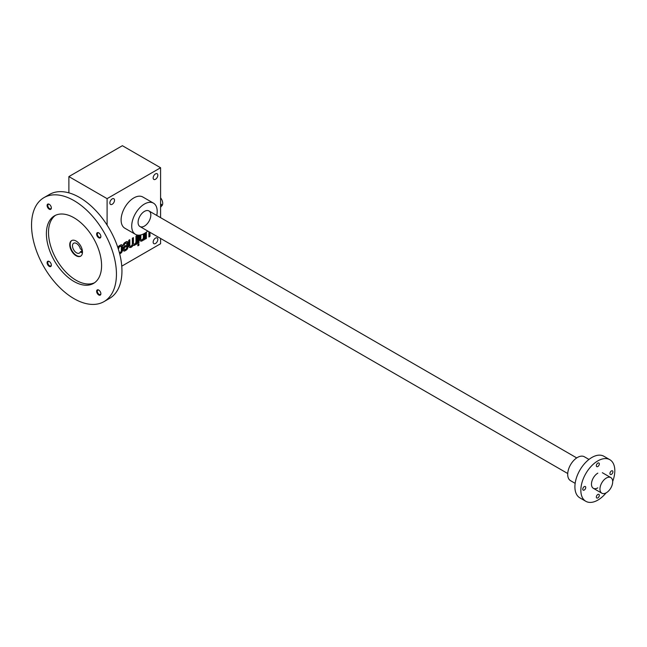 <?xml version="1.0" encoding="UTF-8"?>
<svg xmlns="http://www.w3.org/2000/svg" width="647" height="647" viewBox="0 0 647 647"><rect width="100%" height="100%" fill="white"/><g stroke="black" fill="none" stroke-linecap="round" stroke-linejoin="round"><path stroke-width="0.97" d="M160.585 167.759L122.38 145.704L68.889 176.582L107.095 198.645L160.585 167.759L160.585 217.659M121.765 266.16L160.585 243.741L160.585 238.452M119.695 253.867L120.682 253.3A2.402 1.383 120 0 0 122.38 250.357L122.38 245.949A2.402 1.383 120 0 0 121.887 244.849A2.402 1.383 120 0 0 120.682 244.97L119.412 245.698A2.402 1.383 120 0 0 117.891 247.664M119.412 252.775A1.197 0.696 120 0 0 119.622 252.686L120.471 252.201A1.197 0.696 120 0 0 121.321 250.729L121.321 246.806A1.197 0.696 120 0 0 121.07 246.256A1.197 0.696 120 0 0 120.471 246.313L119.622 246.806A1.197 0.696 120 0 0 118.773 248.278L118.231 248.715M126.586 243.07A1.197 0.696 120 0 1 126.836 243.62L126.836 244.97L123.229 247.049L123.229 249.871A2.402 1.383 120 0 0 123.723 250.971A2.402 1.383 120 0 0 124.928 250.85L126.197 250.114A2.402 1.383 120 0 0 127.896 247.17L127.896 242.762A2.402 1.383 120 0 0 127.402 241.663A2.402 1.383 120 0 0 126.197 241.784L124.928 242.52A2.402 1.383 120 0 0 123.229 245.456L124.289 245.092A1.197 0.696 120 0 1 125.138 243.62L125.987 243.126A1.197 0.696 120 0 1 126.586 243.07L126.165 242.827A1.197 0.696 120 0 0 125.567 242.884L125.987 243.126M129.812 245.334A1.804 1.043 120 0 0 130.184 246.159L129.756 245.917A1.804 1.043 120 0 1 129.384 245.092L129.812 245.334L129.812 239.697L128.745 240.312L128.745 245.706A3.599 2.078 120 0 0 129.497 247.348A3.599 2.078 120 0 0 133.096 245.27A3.599 2.078 120 0 0 133.104 245.27A3.599 2.078 120 0 0 134.689 245.205A3.599 2.078 120 0 0 135.967 243.927L135.967 244.477L137.027 243.862L137.027 235.532L135.967 236.147L135.967 241.784A1.804 1.043 120 0 1 135.174 243.595A1.804 1.043 120 0 1 133.792 244.073L133.363 243.83A1.804 1.043 120 0 0 133.605 243.911M130.184 246.159A1.804 1.043 120 0 0 131.567 245.674A1.804 1.043 120 0 0 132.36 243.862L132.36 238.225L133.419 237.611L133.419 243.248A1.804 1.043 120 0 0 133.792 244.073M138.935 243.984L137.876 244.598L137.876 245.828L138.935 245.213L138.935 243.984M137.876 235.128L137.876 243.377L138.935 242.762L138.935 235.185M139.784 235.12L139.784 239.333A3.599 2.078 120 0 0 140.528 240.975A3.599 2.078 120 0 0 142.122 240.91A3.599 2.078 120 0 0 143.391 239.633L143.391 240.191L144.451 239.576L144.451 233.446A18.011 10.401 120 0 0 147.751 231.044M140.844 238.961A1.804 1.043 120 0 0 141.216 239.786L140.795 239.544A1.804 1.043 120 0 1 140.423 238.719L140.844 238.961L140.844 234.926M141.216 239.786A1.804 1.043 120 0 0 142.607 239.301A1.804 1.043 120 0 0 143.391 237.489L143.391 234.012M148.915 231.715L148.915 237.004L149.975 236.39L149.975 232.33M146.513 232.071A1.804 1.043 120 0 0 146.368 232.831L146.368 238.476L145.3 239.083L145.3 232.928M109.861 202.932A3.3 1.909 120 0 0 110.54 204.444A3.3 1.909 120 0 0 113.84 202.535A3.3 1.909 120 0 0 113.84 198.726A3.3 1.909 120 0 0 111.3 199.608A3.3 1.909 120 0 0 109.861 202.932M153.161 177.933A3.3 1.909 120 0 0 153.84 179.445A3.3 1.909 120 0 0 157.14 177.537A3.3 1.909 120 0 0 157.14 173.728A3.3 1.909 120 0 0 154.601 174.609A3.3 1.909 120 0 0 153.161 177.933M153.161 242.148A3.3 1.909 120 0 0 153.84 243.66A3.3 1.909 120 0 0 157.14 241.752A3.3 1.909 120 0 0 157.14 237.942A3.3 1.909 120 0 0 154.601 238.824A3.3 1.909 120 0 0 153.161 242.148M135.449 234.343L124.839 228.213A18.011 10.401 -60 0 1 124.839 207.412A18.011 10.401 -60 0 1 142.85 197.02L153.46 203.142A18.011 10.401 120 0 0 139.582 207.97A18.011 10.401 120 0 0 131.721 226.094A18.011 10.401 120 0 0 135.449 234.343A18.011 10.401 120 0 0 144.451 233.446M107.095 198.645L107.095 225.116M68.889 176.582L68.889 192.846M144.451 226.094A9.001 5.2 -60 0 1 138.086 222.414A9.001 5.2 -60 0 1 144.451 211.391A9.001 5.2 -60 0 1 150.824 215.063A9.001 5.2 -60 0 1 144.451 226.094M156.76 215.443A18.011 10.401 120 0 0 153.46 203.142M148.915 236.511L149.546 236.147L149.546 232.079M149.546 236.147L149.975 236.39M145.3 238.597L146.368 238.476M145.939 238.225L145.939 232.588L146.368 232.831M143.391 239.697L144.451 239.576M144.03 239.333L144.03 233.688M140.423 238.719L140.423 235.023M140.334 240.838A3.599 2.078 120 0 0 141.693 240.668L142.122 240.91M141.693 240.668A3.599 2.078 120 0 0 142.971 239.39L143.391 239.633M137.876 242.884L138.515 242.52L138.515 235.176M138.515 242.52L138.935 242.762M137.876 245.334L138.515 244.234M138.515 244.97L138.935 245.213M135.967 243.984L137.027 243.862M136.598 243.62L136.598 235.775M132.991 237.861L132.991 243.005A1.804 1.043 120 0 0 133.363 243.83M129.384 245.092L129.384 239.94M129.295 247.211A3.599 2.078 120 0 0 132.675 245.019L133.096 245.27M132.684 245.027A3.599 2.078 120 0 0 134.269 244.954L134.689 245.205M134.269 244.954A3.599 2.078 120 0 0 135.538 243.676L135.967 243.927M123.537 250.81A2.402 1.383 120 0 0 124.499 250.607L125.777 249.871A2.402 1.383 120 0 0 127.475 246.928L127.475 242.52A2.402 1.383 120 0 0 127.168 241.574M123.229 245.334L124.289 245.213M123.868 244.97L124.289 245.092M125.567 242.884L124.717 243.377A1.197 0.696 120 0 0 123.868 244.841M126.836 247.542L126.836 246.192L124.289 247.664L124.289 249.014A1.197 0.696 120 0 0 124.539 249.564A1.197 0.696 120 0 0 125.138 249.499L125.987 249.014A1.197 0.696 120 0 0 126.836 247.542M124.289 247.664L123.868 247.421L126.836 246.192M123.868 247.421L123.868 248.763A1.197 0.696 120 0 0 124.111 249.313A1.197 0.696 120 0 0 124.37 249.37M119.59 253.438L120.261 253.058A2.402 1.383 120 0 0 121.96 250.114L121.96 245.698A2.402 1.383 120 0 0 121.652 244.76M118.094 248.294L118.773 248.399M118.344 248.157L118.773 248.278M120.819 246.2A1.197 0.696 120 0 0 120.649 246.014A1.197 0.696 120 0 0 120.043 246.07L119.194 246.564A1.197 0.696 120 0 0 118.344 248.027M160.585 207.202A1.804 1.043 120 0 0 161.588 205.625A1.804 1.043 120 0 0 161.273 204.315A1.804 1.043 120 0 0 160.585 204.306M160.585 197.828A6.001 3.47 60 0 1 161.467 206.053L161.443 206.061M606.328 492.755A9.001 5.2 -60 0 1 601.823 493.2A9.001 5.2 -60 0 1 601.823 482.799A9.001 5.2 -60 0 1 610.825 477.599A9.001 5.2 -60 0 1 612.208 484.821A9.001 5.2 -60 0 1 606.328 492.755M606.069 492.901A24.012 13.862 -60 0 1 597.836 500.107A24.012 13.862 -60 0 1 585.826 501.296L579.882 497.866A24.012 13.862 -60 0 1 579.882 470.134A24.012 13.862 -60 0 1 603.902 456.272L609.838 459.702A24.012 13.862 -60 0 1 612.685 481.425M585.826 501.296A24.012 13.862 -60 0 1 585.826 473.564A24.012 13.862 -60 0 1 609.838 459.702M582.761 489.197A2.103 1.213 120 0 0 583.198 490.159A2.103 1.213 120 0 0 585.3 488.946A2.103 1.213 120 0 0 585.3 486.52A2.103 1.213 120 0 0 583.683 487.086A2.103 1.213 120 0 0 582.761 489.197M597.836 487.854A9.001 5.2 -60 0 1 591.471 484.174A9.001 5.2 -60 0 1 597.836 473.143M609.935 473.515A2.103 1.213 120 0 0 610.372 474.477A2.103 1.213 120 0 0 612.466 473.264A2.103 1.213 120 0 0 612.466 470.838A2.103 1.213 120 0 0 610.849 471.396A2.103 1.213 120 0 0 609.935 473.515M596.348 465.67A2.103 1.213 120 0 0 596.785 466.633A2.103 1.213 120 0 0 598.887 465.419A2.103 1.213 120 0 0 598.887 462.993A2.103 1.213 120 0 0 597.27 463.559A2.103 1.213 120 0 0 596.348 465.67M596.348 497.042A2.103 1.213 120 0 0 596.785 498.004A2.103 1.213 120 0 0 598.887 496.791A2.103 1.213 120 0 0 598.887 494.365A2.103 1.213 120 0 0 597.27 494.931A2.103 1.213 120 0 0 596.348 497.042M575.167 483.358L570.557 480.689A13.805 7.974 -60 0 1 570.557 464.748A13.805 7.974 -60 0 1 584.362 456.774L588.972 459.435M80.818 256.066A9.001 5.2 60 0 1 72.027 250.753A9.001 5.2 60 0 1 71.825 240.482M80.357 251.837A5.702 3.292 60 0 1 79.387 253.09A5.702 3.292 60 0 1 73.677 249.799A5.702 3.292 60 0 1 73.677 243.215A5.702 3.292 60 0 1 80.357 248.893L81.757 249.693L81.757 252.637L80.357 251.837L81.757 251.028M76.111 241.048A9.001 5.2 60 0 1 81.991 248.982A9.001 5.2 60 0 1 80.608 256.196A9.001 5.2 60 0 1 71.607 250.996A9.001 5.2 60 0 1 71.607 240.603A9.001 5.2 60 0 1 76.111 241.048M49.221 209.183A3 1.731 -120 0 0 51.348 207.954A3 1.731 -120 0 0 49.221 204.282A3 1.731 -120 0 0 47.102 205.503A3 1.731 -120 0 0 49.221 209.183M49.398 204.395A2.515 1.448 -120 0 0 48.307 204.355A2.515 1.448 -120 0 0 47.927 206.369A2.515 1.448 -120 0 0 49.568 208.585A2.515 1.448 -120 0 0 50.822 208.706A2.515 1.448 -120 0 0 51.339 207.744M98.748 294.967A3 1.731 -120 0 0 100.875 293.746A3 1.731 -120 0 0 98.748 290.066A3 1.731 -120 0 0 96.629 291.296A3 1.731 -120 0 0 98.748 294.967M98.926 290.18A2.515 1.448 -120 0 0 97.834 290.139A2.515 1.448 -120 0 0 97.454 292.153A2.515 1.448 -120 0 0 99.096 294.369A2.515 1.448 -120 0 0 100.35 294.498A2.515 1.448 -120 0 0 100.867 293.528M49.221 266.37A3 1.731 -120 0 0 51.348 265.149A3 1.731 -120 0 0 49.221 261.469A3 1.731 -120 0 0 47.102 262.698A3 1.731 -120 0 0 49.221 266.37M49.398 261.582A2.515 1.448 -120 0 0 48.307 261.542A2.515 1.448 -120 0 0 47.927 263.564A2.515 1.448 -120 0 0 49.568 265.78A2.515 1.448 -120 0 0 50.822 265.901A2.515 1.448 -120 0 0 51.339 264.938M98.748 237.781A3 1.731 -120 0 0 100.875 236.551A3 1.731 -120 0 0 98.748 232.871A3 1.731 -120 0 0 96.629 234.101A3 1.731 -120 0 0 98.748 237.781M98.926 232.985A2.515 1.448 -120 0 0 97.834 232.952A2.515 1.448 -120 0 0 97.454 234.966A2.515 1.448 -120 0 0 99.096 237.182A2.515 1.448 -120 0 0 100.35 237.303A2.515 1.448 -120 0 0 100.867 236.341M55.561 215.265A39.022 22.532 -120 0 0 50.911 246.839A39.022 22.532 -120 0 0 76.111 280.264A39.022 22.532 -120 0 0 94.527 282.755M73.984 281.485A39.022 22.532 -120 0 0 93.5 283.418A39.022 22.532 -120 0 0 93.5 238.355A39.022 22.532 -120 0 0 54.477 215.831A39.022 22.532 -120 0 0 48.493 247.097A39.022 22.532 -120 0 0 73.984 281.485M73.984 298.639A60.034 34.663 -120 0 0 104.005 301.615A60.034 34.663 -120 0 0 104.005 232.289A60.034 34.663 -120 0 0 43.972 197.634A60.034 34.663 -120 0 0 34.768 245.739A60.034 34.663 -120 0 0 73.984 298.639M104.005 301.615L109.521 298.429A60.034 34.663 -120 0 0 109.521 229.111A60.034 34.663 -120 0 0 49.487 194.448L43.972 197.634M132.991 243.005L133.419 243.248M125.777 249.871L126.197 250.114M127.475 246.928L127.896 247.17M127.475 242.52L127.896 242.762M124.717 243.377L125.138 243.62M124.499 250.607L124.928 250.85M123.868 248.763L124.289 249.014M120.261 253.058L120.682 253.3M121.96 250.114L122.38 250.357M121.96 245.698L122.38 245.949M119.194 246.564L119.622 246.806M120.043 246.07L120.471 246.313M124.539 249.564L124.111 249.313M121.07 246.256L120.649 246.014M160.585 203.918L161.273 204.315M139.954 226.539L567.718 473.515M593.331 488.299L601.823 493.2M148.956 210.946L576.728 457.914M602.341 472.698L610.825 477.599"/></g></svg>
